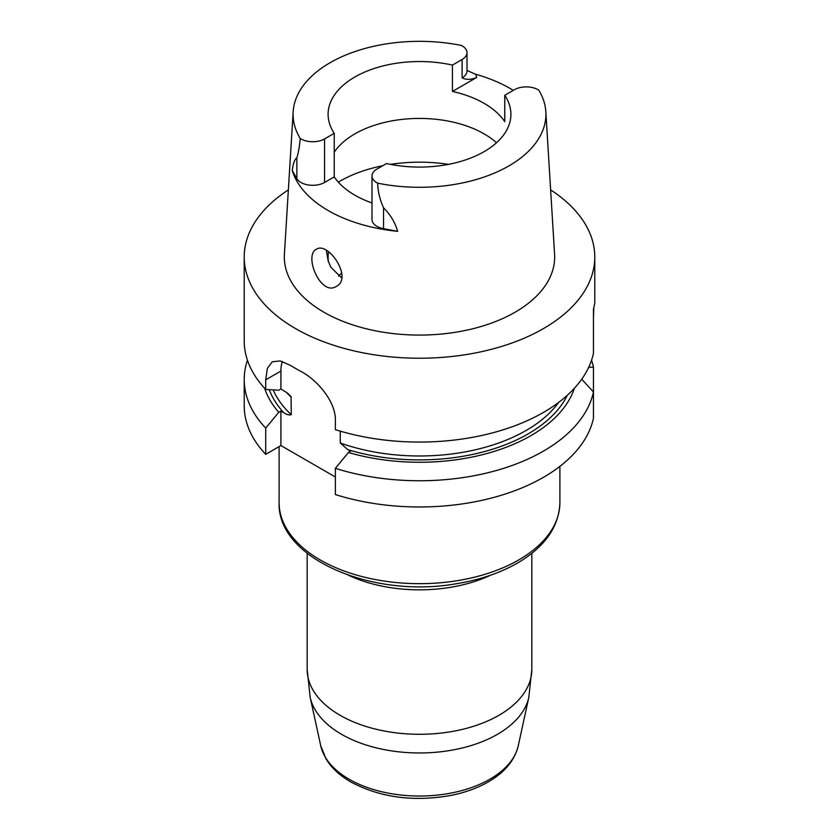 <?xml version="1.0" encoding="UTF-8"?>
<svg xmlns="http://www.w3.org/2000/svg" width="839" height="839" viewBox="0 0 839 839"><rect width="100%" height="100%" fill="white"/><g stroke="black" fill="none" stroke-linecap="round" stroke-linejoin="round"><path stroke-width="1.26" d="M550.636 189.876A175.288 101.204 180 0 1 594.788 257.038A175.288 101.204 180 0 1 419.5 358.232A175.288 101.204 180 0 1 244.212 257.038L244.212 340.865A175.288 101.204 0 0 0 265.711 389.432L265.711 379.826L280.918 371.048L280.918 388.96L278.758 390.208L265.711 389.432M594.788 257.038L594.788 302.889L593.456 309.381L593.456 353.313A175.288 101.204 0 0 1 335.38 429.652L335.38 420.045C335.694 401.577 317.257 379.868 300.708 371.289A175.288 101.204 180 0 1 290.609 365.458L280.174 360.917L272.224 361.819L267.358 368.373L265.711 379.826M593.456 317.541L593.813 308.081M244.212 257.038A175.288 101.204 180 0 1 288.364 189.876M567.321 395.253A153.558 88.661 180 0 1 347.807 449.641L350.587 451.246L348.426 452.494L335.38 468.34A175.288 101.204 0 0 0 593.456 392.002L581.721 379.207M348.426 452.494A157.669 91.032 0 0 0 574.39 388.247M593.456 392.002L593.456 418.221A175.288 101.204 0 0 1 335.38 494.559L335.38 468.34M264.61 388.247A157.669 91.032 0 0 0 278.758 412.274L280.918 411.026L280.918 445.561L265.711 454.339A175.288 101.204 0 0 1 244.212 405.772L244.212 379.553A175.288 101.204 0 0 0 265.711 428.11L278.758 412.274M247.442 360.204A175.288 101.204 0 0 0 244.212 379.553M265.711 428.11L265.711 454.339M588.674 367.367L593.456 367.094A175.288 101.204 0 0 0 591.558 360.204M593.456 367.094L593.456 393.323M280.918 411.026L283.697 412.631A153.558 88.661 180 0 1 269.288 389.653M280.918 388.96L287.672 393.239L291.091 396.69L291.248 414.697C289.119 415.305 286.602 414.613 283.697 412.631M335.38 477.003L280.918 445.561M347.807 449.641L340.256 442.992L340.256 431.131M282.313 361.473A42.118 24.321 -120 0 0 280.918 371.048M284.411 254.269A135.173 78.037 0 0 0 419.5 335.076A135.173 78.037 0 0 0 554.589 254.269L545.832 111.723A126.416 72.983 0 0 0 538.785 90.151A16.707 9.649 180 0 0 514.433 89.71L504.763 95.289L504.763 121.655A91.409 52.773 0 0 0 452.441 91.451L452.441 65.085L462.111 59.496A16.707 9.649 180 0 0 467.008 52.679A16.707 9.649 180 0 0 461.345 45.442A126.416 72.983 180 0 0 293.168 111.723L284.411 254.269M341.746 272.937A91.409 52.773 0 0 0 339.008 275.664A91.409 52.773 0 0 0 338.589 276.125L339.008 275.664M334.237 152.174A91.409 52.773 180 0 1 484.134 133.883A91.409 52.773 180 0 1 496.499 142.756M328.479 261.904A91.409 52.773 180 0 1 328.091 257.038A91.409 52.773 180 0 1 328.542 251.826M467.008 71.168L467.008 71.021A16.707 9.649 180 0 1 462.111 77.838C466.295 79.957 471.151 79.82 476.688 77.45L452.441 91.451M324.567 182.472L324.567 138.917L334.237 133.328L334.237 176.893L324.567 182.472A16.707 9.649 180 0 1 296.859 178.634L296.859 157.732C298.432 152.761 299.554 146.343 300.215 138.466A126.416 72.983 180 0 1 293.168 111.723M504.763 95.289A91.409 52.773 0 0 1 510.909 114.314A91.409 52.773 0 0 1 386.559 163.542L376.889 169.121A16.707 9.649 0 0 0 371.992 175.938A16.707 9.649 0 0 0 377.655 183.175C377.928 191.596 379.889 199.787 383.538 207.768C390.471 214.742 395.169 222.587 397.644 231.323A129.091 74.524 180 0 1 292.276 170.495C293.084 163.647 294.604 159.389 296.859 157.732M334.237 176.893A91.409 52.773 0 0 0 371.992 202.954M334.237 133.328A91.409 52.773 180 0 1 328.091 114.314A91.409 52.773 180 0 1 452.441 65.085M341.683 277.908L330.86 267.274L328.091 260.73L326.392 250.442M467.008 70.466L475.472 74.199A128.031 73.916 180 0 1 510.028 88.41A128.031 73.916 180 0 1 513.3 90.36M324.567 138.917A16.707 9.649 180 0 1 300.215 138.466M292.276 170.495L296.859 178.634M397.644 231.323L383.538 228.68L383.538 207.768M371.992 175.938L371.992 219.503A16.707 9.649 0 0 0 383.538 228.68M377.655 183.175A126.416 72.983 0 0 0 545.832 111.723M316.376 249.267C303.498 255.318 320.75 296.849 336.376 286.351C353.271 278.191 328.049 241.024 316.376 249.267L316.376 249.267M273.168 389.883A150.758 87.036 0 0 0 291.248 414.697M291.248 397.214A150.758 87.036 180 0 1 286.298 392.222M340.256 442.992A150.758 87.036 0 0 0 558.69 402.374M462.111 77.838L462.111 59.496M338.327 182.136A112.604 65.012 180 0 1 382.741 165.734M390.534 164.36A112.604 65.012 180 0 1 448.466 164.36M476.688 77.45A26.533 15.322 0 0 0 475.472 74.199M559.896 502.603C559.078 525.822 545.99 545.35 520.62 561.176C502.372 572.303 480.663 579.864 455.493 583.871C371.698 598.511 277.09 558.407 279.104 502.603A140.396 81.058 0 0 0 320.225 559.928A140.396 81.058 0 0 0 473.227 577.494A140.396 81.058 0 0 0 559.896 502.603L559.896 466.369M310.168 697.282L320.718 745.724A99.558 57.482 0 0 0 349.097 779.2A99.558 57.482 0 0 0 451.781 792.928A99.558 57.482 0 0 0 518.282 745.724L528.832 697.282A110.192 63.617 180 0 1 455.231 749.531A110.192 63.617 180 0 1 341.588 734.335A110.192 63.617 180 0 1 310.168 697.282L307.179 669.438A112.321 64.844 0 0 0 340.078 715.289A112.321 64.844 0 0 0 462.488 729.353A112.321 64.844 0 0 0 531.821 669.438L531.821 553.331M490.511 575.239A112.321 64.844 180 0 1 348.489 575.239M467.008 71.021L467.008 52.679M279.104 502.603L279.104 446.61M307.179 669.438L307.179 553.331M528.832 697.282L531.821 669.438M518.282 745.724C514.8 759.882 505.351 771.618 489.945 780.91C478.817 787.59 465.855 792.425 451.078 795.403C413.554 802.063 380.109 797.564 350.754 781.917C339.785 775.603 331.531 767.926 326.004 758.886L320.718 745.724"/></g></svg>

